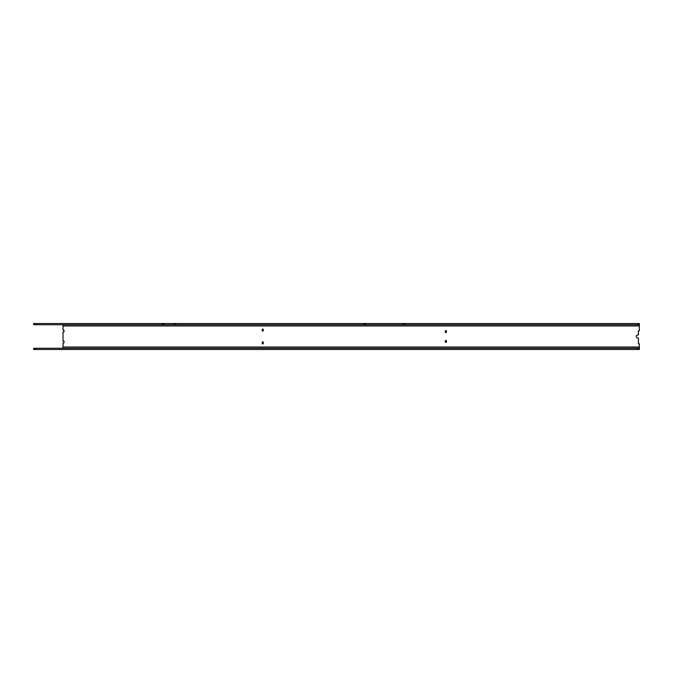 <?xml version="1.0" encoding="UTF-8"?>
<svg xmlns="http://www.w3.org/2000/svg" width="673" height="673" viewBox="0 0 673 673"><rect width="100%" height="100%" fill="white"/><g stroke="black" fill="none" stroke-linecap="round" stroke-linejoin="round"><path stroke-width="1.01" d="M262.268 341.993L263.244 341.993L263.244 343.827L262.268 343.827L262.268 341.993M262.268 329.173L263.244 329.173L263.244 331.007L262.268 331.007L262.268 329.173M446.359 332.529L445.375 332.529L445.375 330.704L446.359 330.704L446.359 332.529M446.359 342.296L445.375 342.296L445.375 340.471L446.359 340.471L446.359 342.296M639.35 324.748L404.212 324.748L404.212 323.528L639.35 323.528L639.35 330.704L638.408 330.704L638.433 334.977L637.827 334.977A1.523 1.523 0 0 0 636.296 336.5A1.523 1.523 0 0 0 637.827 338.023L638.433 338.023L638.408 343.827L639.35 343.827L639.35 349.472L35.98 349.472L35.98 348.252L34.458 348.252L34.458 349.472L35.98 349.472M404.212 323.528L364.539 323.528L364.539 324.748L34.458 324.748L34.458 323.528L35.98 323.528L35.98 324.748M404.212 324.748L364.539 324.748M364.539 323.528L175.022 323.528L175.022 324.748M175.022 323.528L163.118 323.528L163.118 324.748M163.118 323.528L35.98 323.528M34.458 324.748L33.65 324.748L33.65 323.528L34.458 323.528M63.018 324.823L63.018 325.968L62.892 324.748M639.35 325.968L63.018 325.968L63.018 330.09L63.969 330.09L63.969 331.924L63.018 331.924L63.018 341.076L63.969 341.076L63.969 342.91L63.018 342.91L63.018 348.177L63.018 347.032L639.35 347.032M34.458 348.252L33.65 348.252L33.65 349.472L34.458 349.472M637.827 349.472L637.827 348.252L35.98 348.252M637.827 348.252L639.35 348.252M637.827 323.528L637.827 324.748M405.129 323.528L405.129 324.748M403.295 323.528L403.295 324.748M365.456 323.528L365.456 324.748M363.622 323.528L363.622 324.748M175.939 323.528L175.939 324.748M174.105 323.528L174.105 324.748M164.035 323.528L164.035 324.748M162.201 323.528L162.201 324.748M33.65 323.528L33.65 324.748M33.65 348.252L33.65 349.472"/></g></svg>
